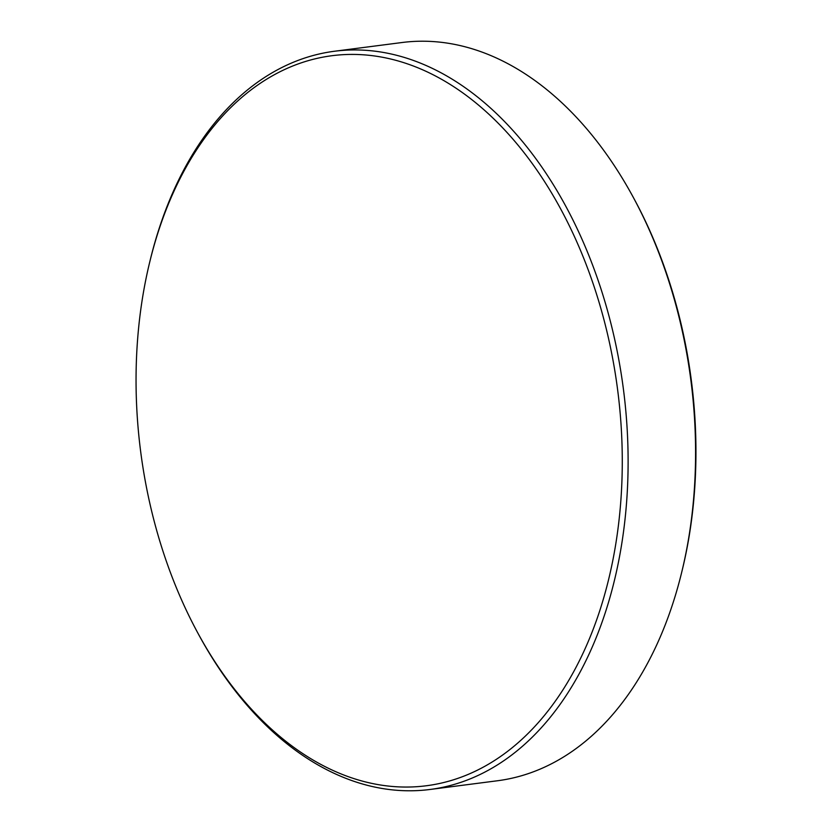<?xml version="1.0" encoding="UTF-8"?>
<svg xmlns="http://www.w3.org/2000/svg" width="832" height="832" viewBox="0 0 832 832"><rect width="100%" height="100%" fill="white"/><g stroke="black" fill="none" stroke-linecap="round" stroke-linejoin="round"><path stroke-width="1.25" d="M149.49 263.047L150.02 260.874A372.195 243.194 82.6 0 1 334.61 51.23L402.054 42.515A372.195 243.194 82.6 0 1 633.849 198.39L634.91 200.356A368.046 240.49 82.6 0 1 693.451 503.433A368.046 240.49 82.6 0 1 682.51 568.953L681.98 571.126A372.195 243.194 82.6 0 1 497.39 780.77L429.946 789.485A372.195 243.194 82.6 0 1 198.151 633.61L197.09 631.644A368.046 240.49 82.6 0 1 138.549 328.567A368.046 240.49 82.6 0 1 149.49 263.047A368.046 240.49 82.6 0 1 436.675 76.617A368.046 240.49 82.6 0 1 619.788 512.949A368.046 240.49 82.6 0 1 448.802 781.186A368.046 240.49 82.6 0 1 197.09 631.644M633.849 198.39A372.195 243.194 82.6 0 1 693.056 504.878A372.195 243.194 82.6 0 1 681.98 571.126M334.61 51.23A372.195 243.194 82.6 0 1 625.612 513.583A372.195 243.194 82.6 0 1 429.946 789.485"/></g></svg>
